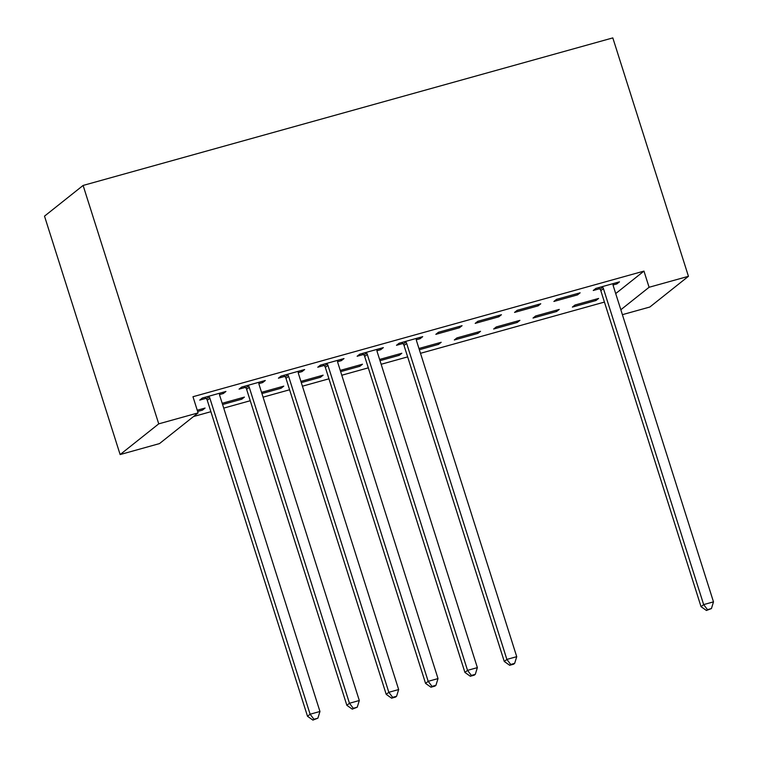 <?xml version="1.0" encoding="UTF-8"?>
<svg xmlns="http://www.w3.org/2000/svg" width="758" height="758" viewBox="0 0 758 758"><rect width="100%" height="100%" fill="white"/><g stroke="black" fill="none" stroke-linecap="round" stroke-linejoin="round"><path stroke-width="1.14" d="M193.517 416.53L210.885 411.698M223.724 408.117L250.235 400.736M263.073 397.154L289.594 389.773M302.433 386.192L328.944 378.81M341.782 375.238L368.303 367.848M381.141 364.276L407.652 356.885M420.491 353.313L604.429 302.082M159.483 443.601L120.134 454.563L44.504 216.153L83.105 185.445L612.815 37.9L688.444 276.31L649.094 287.273L643.959 271.108L192.968 396.728L198.094 412.892L159.483 443.601M688.444 276.31L649.843 307.018L622.394 314.665M241.423 397.931L241.811 399.172L244.417 397.097L222.189 403.284M241.811 399.172L222.587 404.526M262.287 381.331L262.675 382.572L265.291 380.497L241.679 387.073L239.064 389.148L245.44 387.376M262.675 382.572L258.885 383.633M320.132 376.006L320.52 377.247L323.126 375.172L300.898 381.369M320.52 377.247L301.296 382.601M340.996 359.406L341.384 360.647L343.999 358.572L320.388 365.148L317.773 367.223L324.149 365.451M341.384 360.647L337.594 361.708M398.841 354.081L399.229 355.322L401.835 353.247L379.606 359.444M399.229 355.322L380.004 360.675M419.705 337.49L420.093 338.722L422.708 336.647L399.096 343.232L396.481 345.297L402.858 343.526M420.093 338.722L416.303 339.783M477.938 333.397L480.544 331.322L456.932 337.907L454.326 339.982L477.938 333.397L477.549 332.165M501.417 314.731L477.805 321.307L475.19 323.382L498.802 316.806L501.417 314.731M556.647 311.481L559.252 309.406L535.641 315.982L533.035 318.057L556.647 311.481L556.258 310.24M580.126 292.806L556.505 299.382L553.899 301.457L577.511 294.881L580.126 292.806M615.704 293.583L643.959 271.108M616.472 282.677L616.87 283.918L619.476 281.843L595.864 288.419L593.258 290.494L599.625 288.722M616.87 283.918L613.07 284.97M595.996 300.519L598.612 298.444L575 305.019L572.385 307.094L595.996 300.519L595.608 299.277M540.767 303.769L517.155 310.344L514.549 312.419L538.161 305.844L540.767 303.769M517.297 322.434L519.903 320.359L496.291 326.944L493.676 329.019L517.297 322.434L516.899 321.202M462.058 325.684L438.446 332.269L435.841 334.344L459.452 327.759L462.058 325.684M438.19 343.128L438.588 344.359L441.194 342.284L418.966 348.481M438.588 344.359L419.354 349.722M380.345 348.443L380.743 349.684L383.349 347.609L359.737 354.185L357.132 356.26L363.499 354.488M380.743 349.684L376.944 350.746M359.481 365.043L359.879 366.285L362.485 364.21L340.257 370.406M359.879 366.285L340.645 371.638M301.637 370.368L302.035 371.609L304.64 369.534L281.029 376.11L278.423 378.185L284.79 376.413M302.035 371.609L298.235 372.671M280.773 386.968L281.171 388.21L283.776 386.135L261.548 392.322M281.171 388.21L261.936 393.563M222.928 392.293L223.326 393.535L225.931 391.46L202.32 398.035L199.714 400.11L206.081 398.338M223.326 393.535L219.526 394.586M202.064 408.894L202.462 410.135L205.067 408.06L197.251 410.239M202.462 410.135L197.639 411.471M120.134 454.563L158.735 423.855L198.094 412.892M158.735 423.855L83.105 185.445M620.83 309.747L649.094 287.273M577.122 293.64L577.511 294.881M537.763 304.602L538.161 305.844M498.413 315.565L498.802 316.806M459.054 326.527L459.452 327.759M603.415 288.599L600.81 290.674L701.046 606.675L703.661 604.6L603.415 288.599A4.264 4.055 51.5 0 0 602.657 287.168L602.231 286.647M707.489 609.65L706.447 610.484L711.43 608.56L707.489 609.65L703.661 604.6L713.496 601.861L613.26 285.861A4.264 4.055 51.5 0 1 613.061 284.269L613.108 283.615M600.81 290.674A4.264 4.055 51.5 0 0 600.042 289.243L598.744 287.614M701.046 606.675L706.447 610.484M711.43 608.56L713.496 601.861M406.648 343.412L404.033 345.487L504.278 661.478L506.884 659.413L406.648 343.412A4.264 4.055 51.5 0 0 405.881 341.981L405.464 341.451M510.721 664.463L509.679 665.287L513.611 664.197L514.654 663.364L510.721 664.463L506.884 659.413L516.729 656.665L416.483 340.674A4.264 4.055 51.5 0 1 416.294 339.082L416.332 338.428M404.033 345.487A4.264 4.055 51.5 0 0 403.275 344.056L401.977 342.426M504.278 661.478L509.679 665.287M514.654 663.364L516.729 656.665M367.289 354.374L364.683 356.45L464.919 672.441L467.534 670.366L367.289 354.374A4.264 4.055 51.5 0 0 366.531 352.944L366.105 352.413M471.372 675.425L470.32 676.25L474.262 675.16L475.304 674.326L471.372 675.425L467.534 670.366L477.369 667.627L377.133 351.627A4.264 4.055 51.5 0 1 376.934 350.044L376.982 349.391M364.683 356.45A4.264 4.055 51.5 0 0 363.916 355.019L362.618 353.389M464.919 672.441L470.32 676.25M475.304 674.326L477.369 667.627M327.939 365.337L325.334 367.412L425.57 683.403L428.175 681.328L327.939 365.337A4.264 4.055 51.5 0 0 327.172 363.906L326.755 363.376M432.013 686.388L430.97 687.212L434.903 686.123L435.945 685.289L432.013 686.388L428.175 681.328L438.02 678.59L337.774 362.589A4.264 4.055 51.5 0 1 337.585 361.007L337.623 360.344M325.334 367.412A4.264 4.055 51.5 0 0 324.566 365.981L323.268 364.352M425.57 683.403L430.97 687.212M435.945 685.289L438.02 678.59M288.58 376.3L285.974 378.375L386.22 694.366L388.826 692.291L288.58 376.3A4.264 4.055 51.5 0 0 287.822 374.869L287.396 374.338M392.663 697.351L391.611 698.175L395.553 697.076L396.595 696.251L392.663 697.351L388.826 692.291L398.661 689.553L298.425 373.552A4.264 4.055 51.5 0 1 298.226 371.97L298.273 371.306M285.974 378.375A4.264 4.055 51.5 0 0 285.216 376.944L283.909 375.305M386.22 694.366L391.611 698.175M396.595 696.251L398.661 689.553M249.23 387.253L246.625 389.328L346.861 705.328L349.466 703.253L249.23 387.253A4.264 4.055 51.5 0 0 248.463 385.831L248.046 385.301M353.304 708.304L352.262 709.137L357.236 707.214L353.304 708.304L349.466 703.253L359.311 700.515L259.065 384.514A4.264 4.055 51.5 0 1 258.876 382.932L258.914 382.269M246.625 389.328A4.264 4.055 51.5 0 0 245.857 387.906L244.559 386.267M346.861 705.328L352.262 709.137M357.236 707.214L359.311 700.515M209.871 398.215L207.266 400.29L307.511 716.291L310.117 714.216L209.871 398.215A4.264 4.055 51.5 0 0 209.113 396.794L208.687 396.263M313.954 719.266L312.912 720.1L317.886 718.177L313.954 719.266L310.117 714.216L319.952 711.478L219.716 395.477A4.264 4.055 51.5 0 1 219.517 393.895L219.564 393.231M207.266 400.29A4.264 4.055 51.5 0 0 206.508 398.869L205.2 397.23M307.511 716.291L312.912 720.1M317.886 718.177L319.952 711.478M602.657 287.168L600.042 289.243M405.881 341.981L403.275 344.056M366.531 352.944L363.916 355.019M327.172 363.906L324.566 365.981M287.822 374.869L285.216 376.944M248.463 385.831L245.857 387.906M209.113 396.794L206.508 398.869"/></g></svg>
